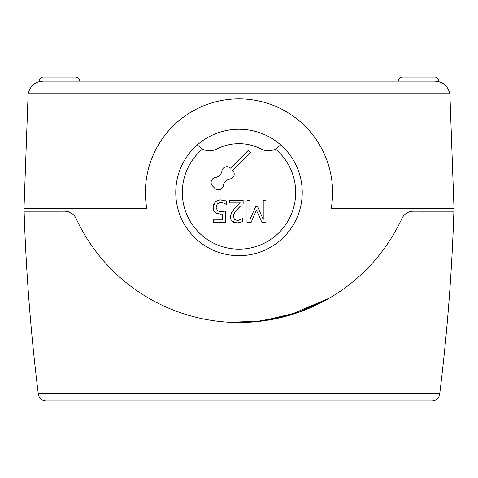 <?xml version="1.0" encoding="UTF-8"?>
<svg xmlns="http://www.w3.org/2000/svg" width="478" height="478" viewBox="0 0 478 478"><rect width="100%" height="100%" fill="white"/><g stroke="black" fill="none" stroke-linecap="round" stroke-linejoin="round"><path stroke-width="0.72" d="M333.859 295.422L333.148 295.864L333.859 295.422M328.756 298.481L299.312 312.086L328.756 298.481M236.718 322.501L229.84 322.28L261.329 321.12L299.103 312.164L277.748 318.288M265.995 320.475L261.771 321.067M255.3 321.772L250.603 322.142M245.22 322.411L240.536 322.507M329.306 298.164L298.995 312.2L329.306 298.164M298.81 312.265L288.168 315.653L298.81 312.265M287.923 315.725L277.001 318.45L287.923 315.725M276.893 318.473L266.222 320.439L276.893 318.473M265.977 320.481L264.943 320.63L265.977 320.481M250.508 322.148L245.28 322.405L250.508 322.148M240.267 322.513L229.595 322.268L240.267 322.513M438.834 81.678L434.902 81.158C442.861 81.565 447.856 85.819 449.882 93.915L454.01 208.647L331.182 208.647A93.592 93.592 0 0 0 239 98.862A93.592 93.592 0 0 0 146.818 208.647L23.99 208.647L28.118 93.915C30.144 85.819 35.139 81.565 43.098 81.158L434.902 81.158L438.834 81.678L438.834 81.158A4.045 4.045 0 0 0 434.783 77.113L430.308 77.113M39.166 81.678L43.098 81.158L39.166 81.678L43.098 81.158L39.166 81.678L39.166 81.158A4.045 4.045 0 0 1 43.217 77.113L75.59 77.113A4.045 4.045 0 0 1 79.641 81.158M43.217 77.113L47.692 77.113M398.359 81.158A4.045 4.045 0 0 1 402.404 77.113L434.783 77.113M175.761 192.455A63.239 63.239 0 0 1 239 129.221A63.239 63.239 0 0 1 302.239 192.455A63.239 63.239 0 0 1 239 255.694A63.239 63.239 0 0 1 175.761 192.455M280.682 144.9L275.495 149.07A56.697 56.697 0 0 1 239 249.152A56.697 56.697 0 0 1 202.505 149.07L197.318 144.9M229.775 179.017A5.061 5.061 0 0 0 232.72 170.419L250.609 152.536L248.369 150.295L230.486 168.184A5.061 5.061 0 0 0 221.888 171.13A6.322 6.322 0 0 1 220.083 174.811L219.223 175.671A6.322 6.322 0 0 1 215.542 177.475A5.061 5.061 0 0 0 212.596 186.073L214.831 188.308A5.061 5.061 0 0 0 223.429 185.362A6.322 6.322 0 0 1 225.234 181.682L226.094 180.821A6.322 6.322 0 0 1 229.775 179.017M454.01 208.647L454.1 211.222L413.374 211.216A12.643 12.643 0 0 0 401.914 218.518A179.597 179.597 0 0 1 76.104 218.548A12.643 12.643 0 0 0 64.626 211.216L23.9 211.222L23.99 208.647M220.029 321.509L220.746 321.586L220.029 321.509M229.763 322.28L236.753 322.501L229.763 322.28M276.756 318.503L288.144 315.659L276.756 318.503M288.288 315.617L329.396 298.111L288.288 315.617M236.843 322.501L255.294 321.778L236.843 322.501M255.366 321.772L288.144 315.659L255.366 321.772M275.495 149.07A15.81 15.81 0 0 1 261.209 149.011A48.792 48.792 0 0 0 216.791 149.011A15.81 15.81 0 0 1 202.505 149.07M219.181 199.995L220.501 199.9L217.394 200.485L215.07 202.069L213.116 207.398L213.708 210.661L215.393 212.74L220.519 214.126L222.533 214.001L222.533 219.898L213.242 219.898L213.242 222.497L225.383 222.497L225.383 211.091L221.009 211.629L217.382 210.607L216.128 207.416L217.257 203.813L220.448 202.463L223.698 203.108L226.297 204.297L226.297 201.154L220.501 199.9L223.626 200.252M221.475 214.096L220.519 214.126M218.41 213.989L215.393 212.74L213.947 211.121M213.708 210.661L213.415 209.872M213.212 208.886L213.194 206.155M213.421 205.068L213.624 204.441M214.795 202.385L215.088 202.051M217.394 200.485L218.105 200.228M225.329 200.742L226.297 201.154M226.082 204.297L224.535 203.449M220.448 202.463L219.169 202.636M218.219 203.019L217.257 203.813M216.355 205.546L216.265 205.934M218.942 211.396L219.551 211.521M249.94 219.432L249.94 200.366L246.995 200.366L246.995 222.497L251.087 222.497L256.429 210.177L261.956 222.497L265.971 222.497L265.971 200.366L263.229 200.366L263.229 219.432L257.505 206.466L255.712 206.466L249.94 219.432M243.141 203.509L243.141 200.366L229.488 200.366L229.488 202.929L240.362 202.929L234.513 208.671L231.555 212.453L230.408 216.887C230.539 220.776 232.738 222.808 237.004 222.969L242.675 221.637L242.675 218.482L240.362 219.701L237.219 220.4L234.513 219.504L233.419 216.725C233.192 214.765 234.65 212.13 237.793 208.832L241.187 205.361M238.056 220.346L238.815 220.203M234.614 212.818L234.34 213.284M239.615 206.908L237.793 208.832M230.683 218.942L230.408 216.887L231.555 212.453L234.513 208.671L240.362 202.929M240.117 222.527L237.004 222.969L232.153 221.326M242.675 221.637L242.274 221.822M406.886 77.113L402.404 77.113M75.59 77.113L71.114 77.113M453.891 211.222C451.937 272.197 447.229 332.957 439.76 393.502L38.24 393.502L38.33 394.236L38.24 393.502C30.771 332.957 26.063 272.197 24.109 211.222M439.664 394.236L439.76 393.502L439.664 394.236C438.816 398.335 436.306 400.552 432.136 400.887C436.306 400.552 438.816 398.335 439.664 394.236M38.33 394.236C39.178 398.335 41.694 400.552 45.864 400.887C41.694 400.552 39.178 398.335 38.33 394.236M45.864 400.887L432.136 400.887M39.166 81.158L43.098 81.158M434.902 81.158L438.834 81.158M449.882 93.915L28.118 93.915"/></g></svg>
